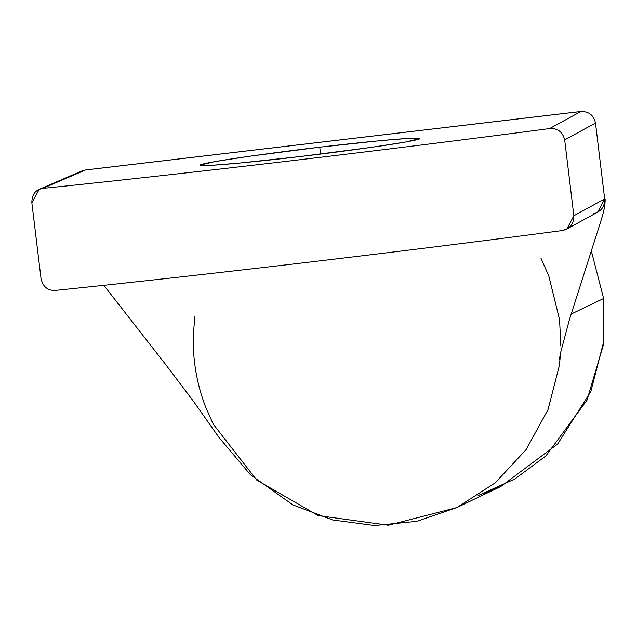 <?xml version="1.0" encoding="UTF-8"?>
<svg xmlns="http://www.w3.org/2000/svg" width="637" height="637" viewBox="0 0 637 637"><rect width="100%" height="100%" fill="white"/><g stroke="black" fill="none" stroke-linecap="round" stroke-linejoin="round"><path stroke-width="0.96" d="M566.85 228.994L597.936 212.017L604.672 198.911L573.857 215.744L566.85 229.009L561.969 230.602C401.278 251.822 203.275 275.2 55.053 290.448C47.648 290.655 42.974 286.722 41.031 278.648L31.85 202.781L39.263 189.308L42.703 188.417C190.925 173.168 388.928 149.791 549.62 128.57L580.872 111.507L85.517 169.983L42.703 188.417L85.517 169.983L580.872 111.507C588.859 111.348 593.732 115.193 595.491 123.045L604.672 198.911C604.832 206.961 601.017 211.834 593.214 213.538M319.742 147.195C352.165 143.221 425.221 135.657 419.504 138.93C410.801 142.561 331.909 152.936 300.266 156.527C267.851 160.492 194.795 168.064 200.512 164.784C209.207 161.153 288.107 150.786 319.742 147.195L248.645 156.368L214.215 161.718L200.074 165.158L211.803 165.309L239.568 163.064L300.266 156.527L371.363 147.346L405.801 141.995L419.934 138.555L408.213 138.412L380.448 140.65L319.742 147.195L320.578 154.066L319.742 147.195M603.621 298.49L571.11 314.065L603.621 298.49L603.358 344.999L586.964 400.219L545.893 455.917L514.935 478.96L478.132 495.546L500.881 486.461L557.622 444.053L590.825 391.572L603.828 341.153L603.621 298.49L591.359 251.066M540.964 258.224L548.799 275.964L559.557 319.599L560.855 346.098M560.576 352.914L559.397 365.415L548.011 409.615L526.138 449.611L495.108 482.942L456.833 507.57L495.132 482.926L526.146 449.595L548.019 409.607L559.397 365.415L560.576 352.914M500.881 486.461L456.833 507.578L388.379 525.222L318.221 515.612L256.783 480.139L213.172 424.059L205.345 406.326C196.801 383.713 192.78 360.335 193.282 336.193L194.739 316.876M581.008 111.467L85.661 169.944L81.918 170.955L39.271 189.316M564.677 139.877L573.857 215.744L604.672 198.911L595.491 123.045L564.677 139.877L595.491 123.045C593.732 115.193 588.859 111.348 580.872 111.507L549.62 128.57C557.63 128.069 562.646 131.835 564.677 139.877C562.646 131.835 557.63 128.069 549.62 128.57C388.928 149.791 190.925 173.168 42.703 188.417C35.441 189.715 31.818 194.5 31.85 202.781L41.031 278.648C42.974 286.722 47.648 290.655 55.053 290.448C203.275 275.2 401.278 251.822 561.969 230.602C569.836 229.017 573.802 224.065 573.857 215.744L564.677 139.877M103.815 285.312L165.939 364.897L193.513 401.374L218.977 437.452L250.516 474.836L292.972 504.942L332.665 519.975L374.691 525.533L416.829 521.321L456.864 507.554M559.358 359.228L560.807 351.855L569.446 319.543L589.464 256.894C600.38 221.549 605.261 211.014 605.15 199.365"/></g></svg>
